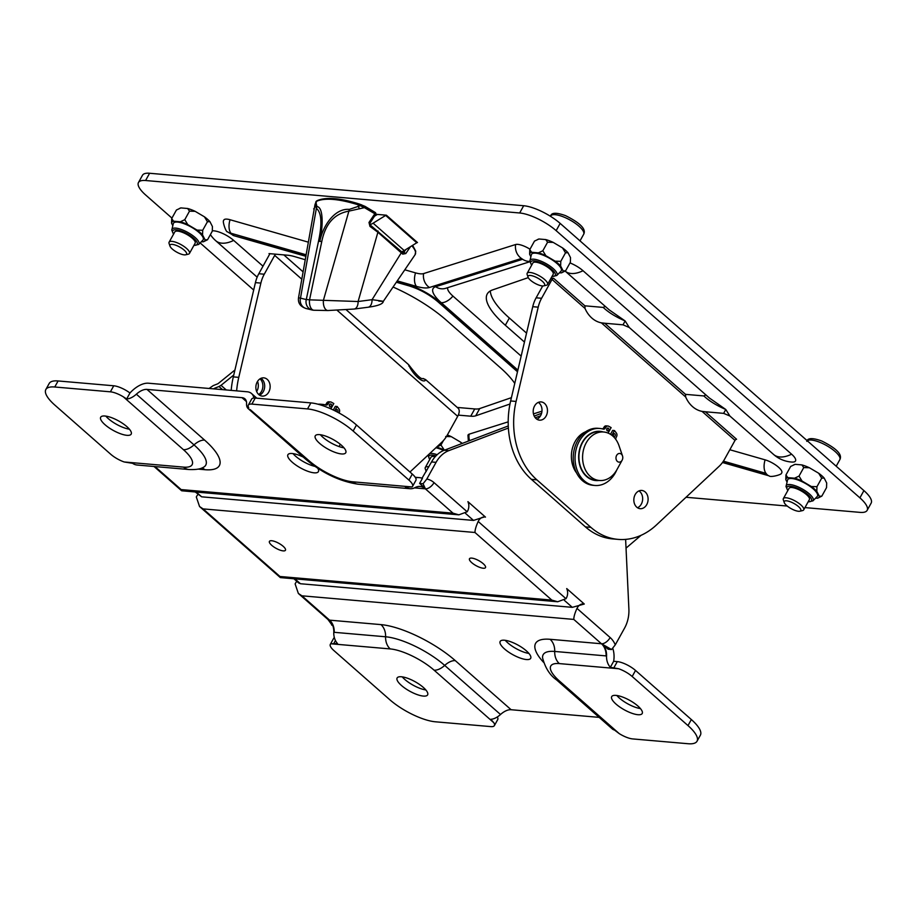 <?xml version="1.0" encoding="UTF-8"?>
<svg xmlns="http://www.w3.org/2000/svg" width="917" height="917" viewBox="0 0 917 917"><rect width="100%" height="100%" fill="white"/><g stroke="black" fill="none" stroke-linecap="round" stroke-linejoin="round"><path stroke-width="1.38" d="M377.999 230.992L377.896 232.253L369.975 226.407L370.376 225.158M405.784 253.539L402.723 254.147L402.46 252.679L403.904 252.335L405.795 253.539L410.484 246.662M402.46 252.679L403.904 252.335L402.082 252.175M369.975 226.407L368.989 222.453L374.847 213.741L364.427 207.643L348.884 211.128C334.361 213.684 325.329 223.84 321.764 241.607A8.723 0.837 11.8 0 0 318.497 241.32L306.278 299.561A8.723 8.138 103.9 0 0 312.089 309.992A8.723 8.723 0 0 0 314.004 310.244L314.004 310.244A8.723 4.745 -88.8 0 1 309.545 299.848A8.723 0.837 -168.2 0 0 306.278 299.561L300.489 298.14L316.388 208.308L314.967 204.8L298.518 297.784L300.489 298.14A8.723 8.138 103.9 0 0 306.301 308.57C300.409 306.714 297.819 303.126 298.529 297.796M369.001 222.453L369.631 223.175M402.712 254.147A27.785 8.677 -151 0 0 401.279 252.828A1.456 0.791 -48.7 0 0 401.394 251.556L370.376 225.146L369.883 223.244L375.626 214.463A1.456 1.456 0 0 0 375.213 212.469L375.34 214.406M349.354 209.385C334.453 208.056 322.773 226.235 319.827 241.354A8.723 0.894 11.7 0 0 318.497 241.32C322.291 223.622 321.58 212.618 316.388 208.308A8.723 8.093 -91.6 0 1 316.938 206.577C323.495 207.127 323.105 226.327 319.827 241.354A8.723 0.802 -167.8 0 1 321.764 241.607L309.545 299.848L358.111 301.521A8.723 4.998 82.5 0 1 354.157 309.052L327.919 310.531A8.723 4.745 -88.8 0 1 323.46 300.134L348.884 211.128A8.723 4.849 -82.1 0 1 349.354 209.385L360.576 205.591A1.456 0.585 -69.3 0 1 361.493 204.778A1.456 0.585 -69.3 0 1 361.642 204.938M354.157 309.052L368.107 307.229A8.723 4.998 82.5 0 0 372.061 299.687L401.279 252.828L377.896 232.253L358.111 301.521L372.061 299.687C384.028 301.28 386.252 301.739 378.744 301.074M368.107 307.229C378.056 305.877 383.123 303.928 383.295 301.372L415.092 254.708A28.931 9.032 -151 0 0 411.859 245.813M314.944 204.927A8.723 6.751 9.6 0 1 315.998 202.588L316.938 206.577M359.636 208.801A8.723 0.986 -124.4 0 1 358.054 206.233L358.627 204.927C339.072 198.851 325.054 197.625 316.571 201.27L315.517 203.402L317.213 200.64M365.195 206.451L359.636 204.136L358.627 204.927L364.427 207.643L365.184 206.451L375.213 212.469M315.918 201.717A1.456 1.375 -135.2 0 1 316.193 201.327L316.193 201.327A1.456 1.375 -135.2 0 1 316.193 201.316L314.967 204.8M306.301 308.57L312.089 309.992A8.723 8.138 103.9 0 0 313.614 310.21M385.656 215.415L416.765 242.776A1.456 0.791 -48.7 0 1 417.487 242.558L386.378 215.197A1.456 0.791 -48.7 0 0 385.656 215.415L373.116 223.186A11.623 6.339 131.3 0 1 369.895 224.654M386.378 215.197L375.706 214.269M374.491 216.206L377.391 214.418M314.233 208.938L313.637 208.881A1.456 0.791 -48.7 0 1 313.923 208.996A1.456 0.791 -48.7 0 1 314.061 209.202L314.141 209.443M416.765 242.776L404.225 250.547A11.623 6.339 131.3 0 1 401.669 251.797M180.03 208.239A18.89 5.903 29 0 1 180.259 208.125A18.89 5.903 29 0 1 180.89 207.907L176.431 210.016L171.697 218.544L173.531 221.192L180.317 221.788L184.775 219.679L189.498 211.151L187.676 208.503L180.89 207.907M184.775 219.679L187.767 224.608L197.075 230.098L202.703 230.27L207.437 221.742L204.434 216.813L195.138 211.323A18.89 5.903 -151 0 0 187.676 208.503M204.434 216.813A18.89 5.903 29 0 1 209.924 221.639L207.437 221.742M202.703 230.27L202.554 234.924L205.076 239.83L207.563 239.727L212.285 231.199L212.435 226.545L209.924 221.639M461.675 443.633L460.621 442.166L451.313 436.664A18.89 5.903 -151 0 0 447.347 434.979M460.621 442.166A18.89 5.903 29 0 1 462.26 443.415M538.096 239.314A18.89 5.903 29 0 1 538.325 239.199A18.89 5.903 29 0 1 538.955 238.993L534.496 241.091L529.774 249.619L531.596 252.267L538.382 252.863L542.841 250.754L547.575 242.226L545.741 239.578L538.955 238.993M542.841 250.754L545.844 255.683L555.14 261.173L560.78 261.345L565.502 252.817L562.511 247.888L553.203 242.397A18.89 5.903 -151 0 0 545.741 239.578M562.511 247.888A18.89 5.903 29 0 1 567.99 252.714L565.502 252.817M560.78 261.345L560.631 265.999L563.141 270.905L565.629 270.802L570.363 262.273L570.512 257.62L567.99 252.714M794.271 464.667A18.89 5.903 29 0 1 794.5 464.552A18.89 5.903 29 0 1 795.142 464.334L790.672 466.444L785.949 474.96L787.772 477.619L794.558 478.204L799.028 476.095L803.751 467.578L801.917 464.919L795.142 464.334M799.028 476.095L802.02 481.024L811.327 486.526L816.955 486.686L821.678 478.17L818.686 473.241L809.379 467.75A18.89 5.903 -151 0 0 801.917 464.919M818.686 473.241A18.89 5.903 29 0 1 824.165 478.066L821.678 478.17M816.955 486.686L816.806 491.34L819.328 496.246L821.815 496.143L826.538 487.626L826.687 482.972L824.165 478.066M804.954 507.594L860.008 512.374A29.069 9.078 -151 0 0 867.138 510.368A29.069 9.078 -151 0 0 859.905 497.851L556.149 230.648A29.069 9.078 -151 0 0 519.664 212.985L145.585 180.511A29.069 9.078 -151 0 0 138.467 182.517A29.069 9.078 -151 0 0 145.7 195.034L171.938 218.108M200.158 242.936L253.677 290.013M686.031 497.266L787.233 506.046M468.369 441.1L467.968 435.38A13.079 4.081 29 0 1 469.149 434.165L508.19 421.843M533.453 413.876L541.97 411.183M305.854 256.301L233.973 235.715L227.37 231.783C226.04 232.482 222.132 220.848 223.679 220.493A13.079 4.081 29 0 1 230.064 219.736L308.353 242.168M404.798 269.804L415.527 272.876A20.346 6.35 -151 0 0 423.608 273.575L515.641 244.518A13.079 4.081 29 0 1 529.992 249.206M447.737 287.651A20.346 6.35 -151 0 0 452.941 296.088L521.154 356.105M729.829 449.743L765.122 459.853A13.079 4.081 29 0 1 777.776 466.593A13.079 4.081 29 0 1 781.456 473.218C782.052 474.593 770.326 477.757 769.031 475.831L722.481 462.5M736.523 439.266L736.592 439.266A1.456 0.791 131.3 0 0 735.01 440.401L724.568 459.234A29.069 22.616 95 0 1 719.123 466.306L656.48 524.914A72.661 56.545 95 0 1 618.069 539.379A72.661 56.545 95 0 1 590.892 527.367L536.869 479.843L531.413 479.362A72.661 56.545 95 0 1 510.643 400.958L532.743 306.691A29.069 22.616 95 0 1 536.136 297.807L542.704 285.955M524.455 342.052L505.336 325.248L509.348 318.004L526.541 333.123M528.249 277.633L492.601 289.91A72.661 22.696 -151 0 0 487.248 293.967A72.661 22.696 -151 0 0 505.336 325.248M536.869 479.843A72.661 56.545 95 0 1 516.099 401.428L538.199 307.161A29.069 22.616 95 0 1 541.592 298.277L552.034 279.444A1.456 0.791 131.3 0 1 553.616 278.31L551.083 278.092M552.034 279.444L585.023 308.456L584.886 305.82L603.203 307.413L605.231 306.37M569.996 262.927A15.715 4.906 29 0 1 583.017 270.721L791.589 454.19A15.715 4.906 -151 0 1 791.967 462.065A30.513 30.513 0 0 1 773.65 454.511A30.513 16.632 -48.7 0 0 779.748 456.953A30.513 16.632 -48.7 0 0 791.589 454.19M262.996 266.182L233.675 240.403A15.715 4.906 -151 0 0 212.32 230.832M231.187 390.39A72.661 56.545 -85 0 1 233.319 376.887L255.419 282.619A29.069 22.616 -85 0 1 258.812 273.736L269.254 254.903A1.456 0.791 -48.7 0 0 269.3 253.734A1.456 0.791 -48.7 0 0 269.013 253.608L287.743 255.235A29.069 9.078 -151 0 1 294.77 256.657L305.246 259.729M514.758 383.398A72.661 22.696 -151 0 0 500.258 367.637L446.235 320.113A72.661 22.696 -151 0 0 393.061 287.032M509.978 404.019L475.705 415.814L479.717 408.569L511.411 397.657M458.282 415.114L470.73 416.192A29.069 9.078 -151 0 0 475.705 415.814M210.429 234.557A15.715 4.906 -151 0 0 211.036 235.52A30.513 30.513 0 0 0 215.736 240.724A30.513 16.632 131.3 0 0 221.834 243.165A30.513 16.632 131.3 0 0 233.675 240.403M470.73 416.192L474.742 408.948A29.069 9.078 -151 0 0 479.717 408.569M474.742 408.948L457.239 407.435M583.017 270.721A30.513 16.632 131.3 0 1 571.176 273.484A30.513 16.632 131.3 0 1 565.124 271.088L609.22 309.877L625.142 320.961L629.268 327.507L709.46 398.058L725.783 409.486L729.875 416.009L773.65 454.511M704.405 411.687L723.639 413.361L725.783 409.486C716.464 405.474 709.15 400.958 703.843 395.938L705.872 394.895M585.023 308.456A30.513 23.75 95 0 0 601.38 322.853L604.681 323.231L685.526 394.356L703.843 395.938M685.526 394.356L685.664 396.981A30.513 23.75 95 0 0 702.021 411.378L705.322 411.756M490.331 290.93A72.661 22.696 -151 0 0 509.348 318.004M603.764 323.162L622.998 324.824L625.142 320.961C615.823 316.95 608.51 312.433 603.203 307.413M867.138 510.368L871.15 503.124A29.069 9.078 -151 0 0 863.917 490.606L560.161 223.404A29.069 9.078 -151 0 0 523.676 205.729L149.609 173.267A29.069 9.078 -151 0 0 142.479 175.273L138.467 182.517M821.815 496.143L818.216 497.92M819.328 496.246A18.89 5.903 -151 0 1 817.987 498.034A18.89 5.903 -151 0 1 817.345 498.252L815.637 498.103M787.05 482.067L785.8 479.614L785.949 474.96M809.379 467.75L803.751 467.578M565.629 270.802L562.029 272.578M563.141 270.905A18.89 5.903 -151 0 1 561.8 272.693A18.89 5.903 -151 0 1 561.17 272.899L559.45 272.75M530.874 256.714L529.625 254.273L529.774 249.619M553.203 242.397L547.575 242.226M436.492 447.129L440.951 445.02L443.427 440.573M451.313 436.664L445.685 436.503M440.951 445.02L444.378 450.201M207.563 239.727L203.964 241.503M205.076 239.83A18.89 5.903 -151 0 1 203.734 241.607A18.89 5.903 -151 0 1 203.104 241.824L201.385 241.675M172.809 225.639L171.548 223.198L171.697 218.544M195.138 211.323L189.498 211.151M261.001 378.32A9.159 7.13 -85 0 1 264.646 387.112A9.159 7.13 -85 0 1 259.545 395.158M301.808 279.204L274.71 255.373L264.268 274.206A29.069 22.616 -85 0 0 260.875 283.089L238.775 377.357A72.661 56.545 -85 0 0 236.643 390.86M274.71 255.373A10.167 5.548 -48.7 0 0 275.318 254.158M409.956 472.026L441.799 442.235A29.069 22.616 -85 0 0 447.244 435.162L457.686 416.329L337.284 310.416M425.614 379.615L458.042 408.134A10.167 5.548 131.3 0 1 457.686 416.329M585.619 431.792A24.702 19.223 95 0 0 576.564 472.92M544.549 403.434A9.159 7.13 95 0 0 541.122 401.921A9.159 7.13 95 0 0 533.236 410.426A9.159 7.13 95 0 0 539.54 420.158A9.159 7.13 95 0 0 546.979 413.98A9.159 7.13 95 0 0 544.549 403.434M645.19 491.959A9.159 7.13 95 0 0 641.762 490.446A9.159 7.13 95 0 0 633.876 498.951A9.159 7.13 95 0 0 640.181 508.694A9.159 7.13 95 0 0 647.62 502.516A9.159 7.13 95 0 0 645.19 491.959M808.106 501.908L812.932 500.865L817.162 496.544A16.999 5.307 -151 0 0 813.196 488.853A16.999 5.307 -151 0 0 797.366 479.797A16.999 5.307 -151 0 0 787.531 480.118L786.018 486.549L787.772 490.641M816.806 491.34A18.89 5.903 -151 0 0 811.327 486.526M802.02 481.024A18.89 5.903 -151 0 0 794.558 478.204M787.772 477.619A18.89 5.903 -151 0 0 785.8 479.614M551.931 276.567L556.757 275.513L560.975 271.203A16.999 5.307 -151 0 0 557.02 263.511A16.999 5.307 -151 0 0 541.19 254.445A16.999 5.307 -151 0 0 531.344 254.777L529.843 261.196L531.596 265.288M560.631 265.999A18.89 5.903 -151 0 0 555.14 261.173M545.844 255.683A18.89 5.903 -151 0 0 538.382 252.863M531.596 252.267A18.89 5.903 -151 0 0 529.625 254.273M443.668 450.488A16.999 5.307 -151 0 0 435.884 447.76M443.954 449.949A18.89 5.903 -151 0 0 436.549 447.141M193.854 245.492L198.691 244.438L202.909 240.116A16.999 5.307 -151 0 0 198.955 232.437A16.999 5.307 -151 0 0 183.125 223.37A16.999 5.307 -151 0 0 173.279 223.691L171.777 230.121L173.519 234.213M202.554 234.924A18.89 5.903 -151 0 0 197.075 230.098M187.767 224.608A18.89 5.903 -151 0 0 180.317 221.788M173.531 221.192A18.89 5.903 -151 0 0 171.548 223.198M258.789 394.574A9.159 7.13 -85 0 1 256.347 384.028A9.159 7.13 -85 0 1 263.798 377.85A9.159 7.13 -85 0 1 270.102 387.593A9.159 7.13 -85 0 1 262.205 396.098A9.159 7.13 -85 0 1 258.789 394.574M422.943 378.503L425.683 379.73C423.849 384.464 412.409 374.423 408.718 364.806L407.95 364.083M425.591 379.592L423.207 378.526M637.51 507.754A9.159 7.13 95 0 0 642.553 500.281A9.159 7.13 95 0 0 639.734 491.489A9.159 7.13 95 0 0 638.977 490.916M536.869 419.229A9.159 7.13 95 0 0 541.901 411.756A9.159 7.13 95 0 0 539.093 402.964A9.159 7.13 95 0 0 538.336 402.38M590.892 527.367L585.436 526.885L531.413 479.362M585.436 526.885A72.661 56.545 95 0 0 612.613 538.909L618.069 539.379M214.876 388.98L214.223 388.407L218.98 386.515L222.533 389.645M213.638 388.865L214.223 388.407M408.833 366.066L408.799 364.863C416.559 375.133 421.293 379.672 423.001 378.515L422.932 378.503M332.688 625.325L331.862 625.256L329.753 620.66A14.569 11.336 95 0 1 333.754 632.971L334.224 632.317A14.534 11.313 95 0 0 329.593 620.156L301.922 595.809L573.79 619.411C573.813 616.683 574.879 613.014 576.999 608.395A8.723 6.786 95 0 1 583.556 603.913L583.556 603.913A8.723 6.786 95 0 1 584.289 604.028L583.556 603.913M209.099 388.476L213.225 385.61L217.982 383.719L234.935 369.998M226.27 389.966L221.02 385.346L218.98 386.515M221.02 385.346L233.755 375.03M598.572 431.632A24.346 18.936 95 0 0 597.116 431.437A24.346 18.936 95 0 0 596.738 431.403L597.116 431.437M592.52 479.9A24.346 18.936 95 0 0 592.909 479.935A24.346 18.936 95 0 0 594.365 479.992M611.547 649.523L608.097 649.225L602.538 644.33L611.547 649.523L615.284 644.846L624.557 628.134A29.069 22.616 95 0 0 628.89 609.037L625.623 539.391M415.218 477.276L419.161 477.619A21.802 16.965 95 0 1 422.45 478.33L419.619 483.431L423.069 483.74L426.806 479.064L436.079 462.34A29.069 22.616 95 0 1 448.814 450.637L508.385 428.033M535.31 417.808L540.526 415.837M419.493 486.4A14.534 11.313 -85 0 1 419.906 486.434A14.534 11.313 -85 0 1 425.35 488.83L453.021 513.176L458.867 514.838L467.166 511.778A8.723 6.786 95 0 0 467.911 501.656L485.483 517.108A8.723 6.786 95 0 0 484.749 516.993A8.723 6.786 95 0 0 478.193 521.475C476.072 526.094 474.995 529.762 474.972 532.49L551.828 600.096L557.685 601.758L565.984 598.698A8.723 6.786 95 0 0 566.717 588.576L584.289 604.028L572.311 607.341L300.444 583.739L298.483 582.776M799.853 511.216L802.547 510.597A11.623 3.634 -151 0 0 803.693 509.875L809.379 499.605A11.623 3.634 -151 0 0 806.49 494.607A11.623 3.634 -151 0 0 796.082 488.555A11.623 3.634 -151 0 0 789.044 488.337L783.359 498.596A11.623 3.634 -151 0 0 783.347 499.96L784.253 502.573A9.445 2.946 -151 0 0 789.973 507.972A9.445 2.946 -151 0 0 798.466 511.273A9.445 2.946 -151 0 0 799.853 511.216A9.445 2.946 -151 0 0 793.95 503.467A9.445 2.946 -151 0 0 784.253 502.573M543.678 285.875L546.372 285.256A11.623 3.634 -151 0 0 547.518 284.522L553.203 274.263A11.623 3.634 -151 0 0 550.315 269.254A11.623 3.634 -151 0 0 539.907 263.202A11.623 3.634 -151 0 0 532.869 262.984L527.183 273.255A11.623 3.634 -151 0 0 527.172 274.607L528.077 277.221A9.445 2.946 -151 0 0 533.797 282.619A9.445 2.946 -151 0 0 542.291 285.932A9.445 2.946 -151 0 0 543.678 285.875A9.445 2.946 -151 0 0 537.775 278.115A9.445 2.946 -151 0 0 528.077 277.221M435.231 456.666A11.623 3.634 -151 0 0 430.979 457.262L425.293 467.521A11.623 3.634 -151 0 0 425.282 468.874L426.187 471.487A9.445 2.946 -151 0 0 426.21 471.556M185.612 254.8L188.306 254.181A11.623 3.634 -151 0 0 189.452 253.447L195.138 243.188A11.623 3.634 -151 0 0 192.238 238.179A11.623 3.634 -151 0 0 181.83 232.127A11.623 3.634 -151 0 0 174.803 231.909L169.106 242.18A11.623 3.634 -151 0 0 169.095 243.532L170 246.146A9.445 2.946 -151 0 0 175.72 251.545A9.445 2.946 -151 0 0 184.225 254.857A9.445 2.946 -151 0 0 185.612 254.8A9.445 2.946 -151 0 0 179.709 247.04A9.445 2.946 -151 0 0 170 246.146M421.992 478.296L431.529 461.95A29.069 22.616 -85 0 1 444.264 450.247L508.27 425.958M541.58 413.303L534.221 416.1M528.891 653.408A17.434 5.445 29 0 1 505.29 640.33M330.888 643.78L390.218 648.927A34.949 10.912 29 0 1 434.096 670.178L493.793 722.699A14.534 4.539 29 0 1 494.389 725.599A14.534 4.539 29 0 1 490.824 726.608L435.357 721.794A36.325 11.348 29 0 1 389.759 699.694L333.948 650.611A14.534 4.539 29 0 1 330.326 644.353A14.534 4.539 29 0 1 330.888 643.78L337.559 643.608A14.534 11.313 -85 0 1 333.754 632.971M334.224 632.317L385.598 636.776A14.534 11.313 95 0 0 380.968 624.615L329.593 620.156A7.989 4.356 -48.7 0 1 327.988 619.514L298.357 593.448L295.125 583.923A8.723 6.786 -85 0 1 296.879 581.378M551.828 600.096L279.96 576.495L280.338 577.595L199.551 506.528L196.318 497.003A8.723 6.786 -85 0 1 198.072 494.458M257.528 381.403A9.159 7.13 -85 0 1 256.657 391.513M260.05 378.824A9.159 7.13 -85 0 1 258.686 394.493M113.742 385.782L110.395 391.823A14.534 4.539 29 0 1 123.336 396.82L126.661 398.975A14.534 7.921 -48.7 0 0 136.369 394.184L194.014 444.883A14.534 7.921 131.3 0 1 183.411 449.662A34.949 10.912 29 0 1 183.538 467.12A14.534 11.313 95 0 0 188.982 469.527L137.149 465.022A14.534 11.313 -85 0 1 132.61 463.326L124.208 461.973A14.534 4.539 29 0 1 110.705 454.236L54.894 405.142A36.325 11.348 29 0 1 45.85 389.496A36.325 11.348 29 0 1 54.756 386.997L58.103 380.956L113.742 385.782A14.534 4.539 29 0 1 129.973 392.992A21.802 11.875 -48.7 0 1 148.497 383.214L247.154 391.777A21.802 11.875 -48.7 0 1 251.522 393.519L256.84 398.207M314.909 466.375A17.434 5.445 29 0 1 293.027 453.617M585.424 475.396A22.81 17.755 95 0 0 587.178 476.553M590.892 433.775A22.81 17.755 95 0 0 588.966 434.612M298.357 593.448L301.922 595.809M573.79 619.411L601.46 643.757A14.534 11.313 -85 0 1 606.091 655.907L606.527 656.641A14.534 11.313 95 0 0 610.332 667.278L613.656 661.295A21.802 16.965 95 0 0 612.774 648.308M602.538 644.33A14.569 11.336 -85 0 1 606.527 656.641M412.558 486.377L415.905 480.336A14.534 4.539 29 0 0 412.295 474.078L408.948 480.118A14.534 4.539 29 0 1 412.558 486.377A14.534 4.539 29 0 1 411.997 486.95L405.394 487.007A14.534 11.313 95 0 0 409.933 488.704A14.534 11.313 95 0 0 414.633 487.844A14.569 11.336 -85 0 1 419.08 486.423A14.569 11.336 -85 0 1 425.179 488.325L423.069 483.74M453.021 513.176L181.142 489.575L181.83 490.801L458.867 514.838M195.241 491.959L201.637 496.819L473.504 520.42L484.256 516.97M199.551 506.528L203.104 508.889L474.972 532.49M280.338 577.595L557.685 601.758M803.693 509.875A11.623 3.634 -151 0 0 800.805 504.866A11.623 3.634 -151 0 0 790.397 498.814A11.623 3.634 -151 0 0 783.359 498.596M547.518 284.522A11.623 3.634 -151 0 0 544.618 279.513A11.623 3.634 -151 0 0 534.21 273.472A11.623 3.634 -151 0 0 527.183 273.255M428.835 466.81A11.623 3.634 -151 0 0 425.293 467.521M189.452 253.447A11.623 3.634 -151 0 0 186.552 248.438A11.623 3.634 -151 0 0 176.144 242.386A11.623 3.634 -151 0 0 169.106 242.18M283.215 550.888A9.159 2.854 29 0 1 273.713 546.864A9.159 2.854 29 0 1 269.438 541.374A9.159 2.854 29 0 1 278.837 543.311A9.159 2.854 29 0 1 285.451 550.257A9.159 2.854 29 0 1 283.215 550.888M483.248 568.242A9.159 2.854 29 0 1 473.757 564.23A9.159 2.854 29 0 1 469.481 558.74A9.159 2.854 29 0 1 478.869 560.677A9.159 2.854 29 0 1 485.494 567.612A9.159 2.854 29 0 1 483.248 568.242M526.392 659.541A17.434 5.445 29 0 1 508.316 651.895A17.434 5.445 29 0 1 500.166 641.43A17.434 5.445 29 0 1 518.059 645.121A17.434 5.445 29 0 1 530.668 658.349A17.434 5.445 29 0 1 526.392 659.541M613.656 661.295L617.29 661.615A14.534 4.539 29 0 1 635.527 670.453L691.338 719.547L687.991 725.588A36.325 11.348 29 0 1 697.035 741.223A36.325 11.348 29 0 1 688.14 743.733L632.673 738.919A14.534 4.539 29 0 1 619.181 733.577L614.459 730.024A14.534 7.921 131.3 0 1 612.384 728.992L556.573 679.898A14.534 7.921 -48.7 0 0 559.485 681.056A34.949 10.912 29 0 1 559.347 663.599A14.534 11.313 -85 0 1 554.716 651.448L606.091 655.907M599.168 717.369L511.113 709.724L455.302 660.63A59.227 18.5 -151 0 0 380.968 624.615M434.096 670.178A14.534 7.921 -48.7 0 0 444.699 665.41L500.51 714.503A14.534 7.921 131.3 0 1 511.113 709.724M500.51 714.503A14.534 7.921 131.3 0 1 490.801 719.295L493.793 722.699M330.326 644.353L333.673 638.312A14.534 4.539 29 0 1 334.373 637.659M497.323 716.956A14.534 4.539 29 0 1 497.736 719.57L494.389 725.599M425.843 689.951A17.434 5.445 29 0 1 402.242 676.872M129.4 429.19A17.434 5.445 29 0 1 105.81 416.112M45.85 389.496L49.197 383.466A36.325 11.348 29 0 1 58.103 380.956M126.661 398.975L129.973 392.992M202.027 467.922A14.534 11.313 -85 0 1 204.846 469.699A59.227 18.5 -151 0 0 204.617 440.114L146.972 389.404A14.534 7.921 -48.7 0 0 136.369 394.184M146.972 389.404L241.985 397.657L246.421 401.554M411.997 486.95L352.667 481.792A34.949 10.912 29 0 1 308.788 460.54L250.318 409.716A14.534 7.921 -48.7 0 1 248.243 408.673A14.534 7.921 -48.7 0 1 246.57 403.744A14.534 7.921 -48.7 0 0 244.896 398.815A14.534 7.921 -48.7 0 0 241.985 397.657M253.883 398.035A21.802 11.875 -48.7 0 0 251.522 393.519M419.161 477.619A21.802 16.965 95 0 0 415.539 477.791M317.798 468.3A17.434 5.445 29 0 1 318.405 471.625A17.434 5.445 29 0 1 314.13 472.828A17.434 5.445 29 0 1 296.053 465.171A17.434 5.445 29 0 1 287.904 454.717A17.434 5.445 29 0 1 303.309 457.113M559.347 663.599L618.677 668.757L610.332 667.278M425.179 488.325L419.619 483.431M427.184 469.779A9.445 2.946 -151 0 0 426.187 471.487M640.433 708.577A17.434 5.445 29 0 1 616.832 695.499M691.338 719.547A36.325 11.348 29 0 1 700.382 735.182L697.035 741.223M423.345 696.083A17.434 5.445 29 0 1 405.268 688.426A17.434 5.445 29 0 1 397.118 677.972A17.434 5.445 29 0 1 415.011 681.663A17.434 5.445 29 0 1 427.62 694.88A17.434 5.445 29 0 1 423.345 696.083M110.395 391.823L54.756 386.997M126.913 435.323A17.434 5.445 29 0 1 108.825 427.666A17.434 5.445 29 0 1 100.687 417.212A17.434 5.445 29 0 1 118.568 420.903A17.434 5.445 29 0 1 131.188 434.119A17.434 5.445 29 0 1 126.913 435.323M248.725 407.698A14.534 4.539 29 0 1 248.324 405.108A14.534 4.539 29 0 1 251.877 404.099L255.224 398.058A14.534 4.539 29 0 0 251.659 399.067L248.324 405.108M343.99 447.817A17.434 5.445 29 0 1 320.388 434.738M412.295 474.078L356.484 424.984A36.325 11.348 29 0 0 310.874 402.895L255.224 398.058M622.505 455.909L618.998 445.685A24.346 18.936 95 0 0 603.661 431.999L600.027 431.689A24.346 18.936 95 0 0 582.593 442.452A24.346 18.936 95 0 0 595.821 480.187L599.454 480.497A24.346 18.936 95 0 0 616.923 469.664L622.139 460.196A4.356 3.393 95 0 0 622.505 455.909A4.356 3.393 95 0 0 619.766 453.457A4.356 3.393 95 0 0 616.637 455.382A4.356 3.393 95 0 0 617.382 461.423A4.356 3.393 95 0 0 622.139 460.196M637.934 714.71A17.434 5.445 29 0 1 619.846 707.053A17.434 5.445 29 0 1 611.708 696.599A17.434 5.445 29 0 1 629.601 700.29A17.434 5.445 29 0 1 642.209 713.506A17.434 5.445 29 0 1 637.934 714.71M687.991 725.588L632.18 676.494L635.527 670.453M618.677 668.757A14.534 4.539 29 0 1 632.18 676.494M341.502 453.949A17.434 5.445 29 0 1 323.414 446.292A17.434 5.445 29 0 1 315.265 435.839A17.434 5.445 29 0 1 333.158 439.53A17.434 5.445 29 0 1 345.766 452.746A17.434 5.445 29 0 1 341.502 453.949M408.948 480.118L353.137 431.024L356.484 424.984M310.874 402.895L307.527 408.925A36.325 11.348 29 0 1 353.137 431.024M307.527 408.925L251.877 404.099M603.661 431.999A24.346 18.936 95 0 0 586.238 442.773A24.346 18.936 95 0 0 599.454 480.497M339.038 446.556A24.346 18.936 95 0 0 339.599 445.593L340.31 444.298M613.37 434.177A1.456 1.135 -85 0 1 613.232 435.884M601.483 431.815A24.702 19.223 95 0 0 599.145 431.277M594.881 480.439A24.702 19.223 95 0 0 597.276 480.313M610.493 434.326L612.671 430.405L614.493 430.554L616.362 433.007A2.911 2.258 -85 0 1 616.533 436.698L616.224 437.249A2.911 2.258 95 0 0 615.811 439.403M616.786 469.905A28.61 22.26 -85 0 1 594.881 485.471L593.058 485.311A28.61 22.26 -85 0 1 573.354 454.889A28.61 22.26 -85 0 1 598.01 428.308L599.821 428.468A28.61 22.26 -85 0 1 603.134 429.076A2.911 2.258 95 0 0 603.466 429.145A2.911 2.258 95 0 0 605.541 427.861L605.85 427.299A2.911 2.258 -85 0 1 607.937 426.015A2.911 2.258 -85 0 1 608.659 426.233L611.135 427.609L608.086 433.088M602.4 428.892A2.911 2.258 95 0 0 603.73 427.7L604.039 427.139A2.911 2.258 -85 0 1 606.114 425.855L607.937 426.015M606.848 430.279A1.456 1.135 95 0 0 606.997 428.571M613.29 434.303A1.456 1.135 -85 0 1 615.341 435.208A1.456 1.135 -85 0 1 614.081 436.561A1.456 1.135 -85 0 1 613.29 434.303M603.306 431.976A24.702 19.223 95 0 0 600.062 431.322A24.702 19.223 95 0 0 578.776 454.27A24.702 19.223 95 0 0 595.786 480.554A24.702 19.223 95 0 0 599.088 480.474M594.881 485.471A28.61 22.26 -85 0 1 575.177 455.05A28.61 22.26 -85 0 1 599.821 428.468M611.868 435.288L614.493 430.554M606.916 428.697A1.456 1.135 95 0 0 607.707 430.944A1.456 1.135 95 0 0 607.96 428.056A1.456 1.135 95 0 0 606.916 428.697M336.046 410.105A1.456 1.135 -85 0 1 336.103 411.412M333.307 410.014L335.347 406.334L337.158 406.495L339.026 408.936A2.911 2.258 -85 0 1 339.21 412.627L339.015 412.959M318.027 404.214A28.61 22.26 -85 0 1 320.675 404.237L322.497 404.397A28.61 22.26 -85 0 1 325.799 405.016A2.911 2.258 95 0 0 326.143 405.073A2.911 2.258 95 0 0 328.217 403.789L328.527 403.228A2.911 2.258 -85 0 1 330.613 401.944A2.911 2.258 -85 0 1 331.335 402.173L333.799 403.537L330.842 408.867M325.077 404.821A2.911 2.258 95 0 0 326.406 403.629L326.704 403.079A2.911 2.258 -85 0 1 328.79 401.784L330.613 401.944M329.524 406.208A1.456 1.135 95 0 0 329.673 404.5M335.76 411.229A1.456 1.135 -85 0 1 337.983 410.61A1.456 1.135 -85 0 1 337.559 412.169M339.462 445.834A28.61 22.26 -85 0 1 339.13 446.579M318.921 404.454A28.61 22.26 -85 0 1 322.497 404.397M334.797 410.747L337.158 406.495M329.593 404.626A1.456 1.135 95 0 0 330.384 406.884A1.456 1.135 95 0 0 330.636 403.984A1.456 1.135 95 0 0 329.593 404.626M402.918 252.92L401.394 251.556A1.456 0.791 -48.7 0 0 401.107 251.441M403.904 252.335L405.784 249.573M373.116 223.186L404.225 250.547M705.322 411.767L736.592 439.266M553.616 278.31L584.886 305.82M702.021 411.378L735.01 440.401M469.149 434.165A13.079 11.91 72.5 0 0 469.55 440.653M517.727 370.72L440.275 302.587A13.079 7.13 -48.7 0 1 437.661 301.544C429.099 294.414 419.619 289.21 409.223 285.921A13.079 7.393 -74 0 1 406.804 284.213A32.68 10.202 29 0 1 440.275 302.587M406.804 284.213L396.912 281.381M306.026 255.339L230.958 233.25L306.129 254.777M233.973 235.715A13.079 7.393 -74 0 1 231.554 234.007M230.064 219.736A13.079 7.393 106 0 0 230.958 233.25M397.244 280.889L416.421 286.379A13.079 7.393 106 0 1 415.527 272.876M423.608 273.575A13.079 11.91 72.5 0 0 429.397 287.502A32.68 10.202 29 0 1 416.421 286.379M429.397 287.502L521.429 258.456A13.079 11.91 -107.5 0 1 515.641 244.518M521.429 258.456L522.621 259.27A13.079 11.91 72.5 0 0 529.831 261.368M522.621 259.27L435.655 286.712A13.079 11.91 72.5 0 0 445.616 288.328L529.854 261.735M435.655 286.712A32.68 10.202 29 0 0 441.203 302.667A13.079 7.13 -48.7 0 0 452.941 296.088M441.203 302.667L517.876 370.101M723.41 461.159L766.016 473.367A13.079 7.393 -74 0 1 765.122 459.853M766.016 473.367L766.612 474.123A13.079 7.393 106 0 0 769.031 475.831M766.612 474.123L723.077 461.652M859.905 497.851L863.917 490.606M556.149 230.648L560.161 223.404M519.664 212.985L523.676 205.729M145.585 180.511L149.609 173.267M258.812 273.736L264.268 274.206M601.38 322.853L685.664 396.981M541.592 298.277L536.136 297.807M233.319 376.887L238.775 377.357M255.419 282.619L260.875 283.089M836.201 466.226L839.834 459.658A18.89 5.903 -151 0 0 827.191 445.926A18.89 5.903 -151 0 0 807.269 440.779M580.014 240.873L583.659 234.316A18.89 5.903 -151 0 0 569.996 220A18.89 5.903 -151 0 0 550.613 215.999L550.452 216.286M538.199 307.161L532.743 306.691M516.099 401.428L510.643 400.958M812.932 500.865A15.394 4.814 -151 0 0 809.356 493.908A15.394 4.814 -151 0 0 795.016 485.701A15.394 4.814 -151 0 0 786.098 485.987M556.757 275.513A15.394 4.814 -151 0 0 553.169 268.555A15.394 4.814 -151 0 0 538.829 260.348A15.394 4.814 -151 0 0 529.923 260.646M437.168 454.694A15.394 4.814 -151 0 0 429.695 453.56M198.691 244.438A15.394 4.814 -151 0 0 195.103 237.48A15.394 4.814 -151 0 0 180.764 229.273A15.394 4.814 -151 0 0 171.857 229.571M808.209 501.737A13.984 4.367 -151 0 0 808.874 495.57A13.984 4.367 -151 0 0 792.735 486.629A13.984 4.367 -151 0 0 787.875 490.457M552.023 276.384A13.984 4.367 -151 0 0 552.699 270.228A13.984 4.367 -151 0 0 536.56 261.276A13.984 4.367 -151 0 0 531.688 265.116M435.942 455.898A13.984 4.367 -151 0 0 429.798 459.383M193.957 245.309A13.984 4.367 -151 0 0 194.633 239.154A13.984 4.367 -151 0 0 178.494 230.201A13.984 4.367 -151 0 0 173.622 234.041M615.284 644.846A22.524 17.526 95 0 0 610.149 637.544L576.999 608.395M467.166 511.778L434.028 482.629A22.524 17.526 95 0 0 426.806 479.064M565.984 598.698L478.193 521.475M542.589 657.718L542.612 658.028A47.088 14.706 29 0 1 554.716 651.448A14.534 11.313 95 0 0 550.085 639.298L601.46 643.757A7.989 4.356 -48.7 0 0 610.149 637.544M448.814 450.637L444.264 450.247M431.529 461.95L436.079 462.34M434.028 482.629A7.989 4.356 131.3 0 1 425.35 488.83L414.518 487.89M465.538 513.405L473.504 520.42M564.345 600.326L572.311 607.341M333.914 643.287L335.45 640.524M455.302 660.63A14.534 7.921 131.3 0 0 444.699 665.41A47.088 14.706 29 0 0 385.598 636.776A14.534 11.313 95 0 0 390.218 648.927M300.444 583.739L295.01 578.959M279.96 576.495L203.104 508.889M201.637 496.819L196.204 492.039M181.142 489.575L154.996 466.57M198.083 469.103L204.846 469.699M183.538 467.12L124.208 461.973M550.085 639.298A59.227 18.5 -151 0 0 543.552 662.315M409.933 488.704L358.1 484.199A14.534 11.313 -85 0 1 352.667 481.792M619.181 733.577L559.485 681.056M204.617 440.114A14.534 7.921 131.3 0 0 194.014 444.883A47.088 14.706 29 0 1 203.207 467.406L203.482 467.257M123.336 396.82L183.411 449.662M308.788 460.54A14.534 7.921 131.3 0 1 305.888 459.383L248.243 408.673M617.29 661.615L613.977 667.599M605.85 427.299L604.039 427.139M605.541 427.861L603.73 427.7M328.527 403.228L326.704 403.079M328.217 403.789L326.406 403.629M412.627 245.332L415.745 251.212L415.092 254.708M314.004 310.244L327.919 310.531M359.636 204.136C340.241 198.003 326.097 196.834 317.202 200.617L316.193 201.327M626.024 548.137L641.052 535.333M257.161 277.163L215.736 240.724M723.639 413.361L729.875 416.009M517.486 371.763L437.661 301.544M409.223 285.921L396.339 282.23M794.5 464.552L793.641 464.93M538.325 239.199L537.465 239.589M180.259 208.125L179.388 208.514M622.998 324.824L629.234 327.472M817.987 498.034L818.847 497.656M561.8 272.693L562.671 272.303M203.734 241.607L204.594 241.228M408.145 364.255L346.328 309.877M303.103 271.856L283.834 254.892M408.168 364.267L408.799 364.874M839.834 459.658C841.863 455.818 839.926 450.087 821.724 440.985C812.657 437.73 807.671 437.856 806.788 441.341M583.659 234.316C585.676 230.476 583.751 224.734 565.548 215.644C556.47 212.389 551.495 212.503 550.613 215.999M427.987 455.164L429.706 459.566M327.988 619.514L330.796 623.365M419.906 486.434L419.08 486.423M294.048 578.879L298.85 583.109M181.52 490.675L154.022 466.489M203.207 467.406C200.433 469.103 195.688 469.802 188.982 469.527M542.612 658.028C545.283 667.977 549.936 675.267 556.573 679.898M358.1 484.199C339.898 481.436 322.497 473.172 305.888 459.383"/></g></svg>
